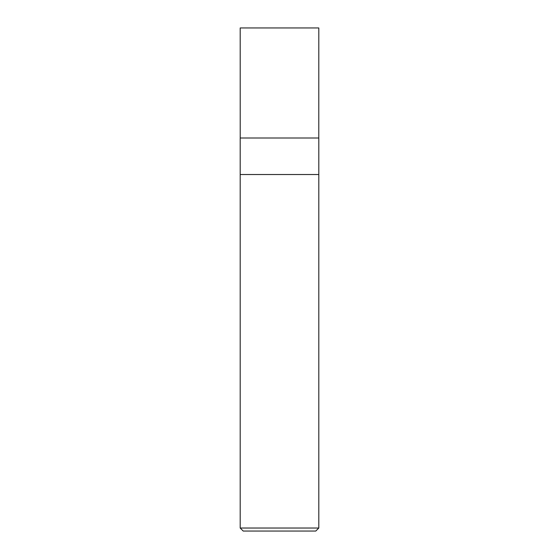 <?xml version="1.0" encoding="UTF-8"?>
<svg xmlns="http://www.w3.org/2000/svg" width="559" height="559" viewBox="0 0 559 559"><rect width="100%" height="100%" fill="white"/><g stroke="black" fill="none" stroke-linecap="round" stroke-linejoin="round"><path stroke-width="0.84" d="M240.195 528.031L243.214 531.05L315.786 531.05L318.805 528.031L318.805 138.003L240.195 138.003L240.195 174.52L318.805 174.52L240.195 174.52L240.195 528.031L318.805 528.031M240.216 138.003L240.195 27.95L318.805 27.95L318.784 138.003"/></g></svg>
